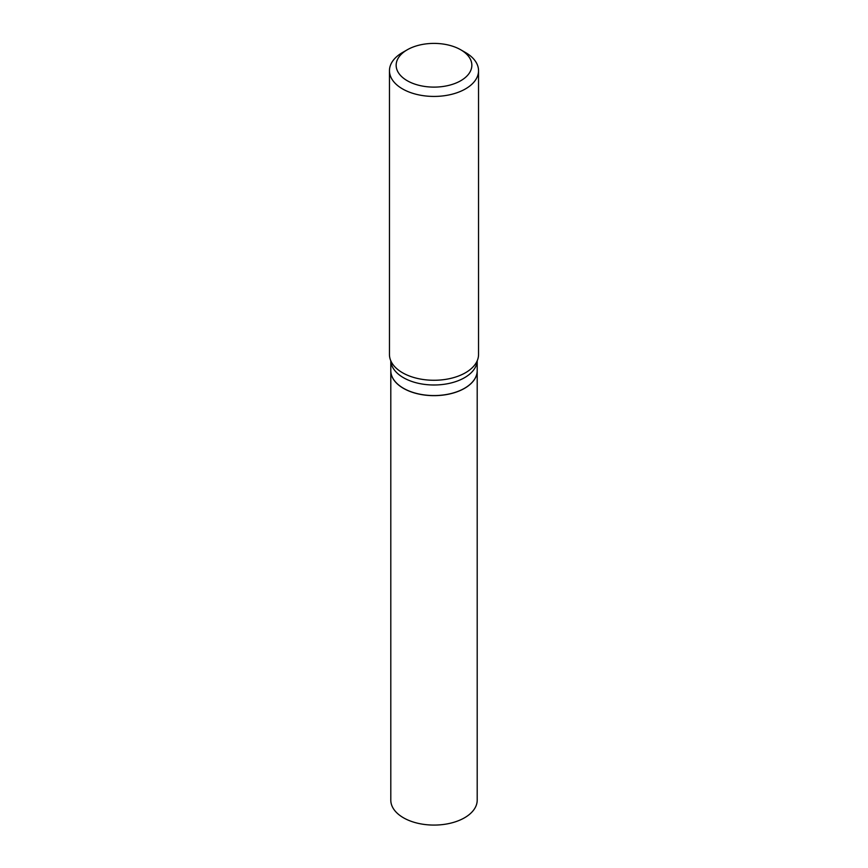 <?xml version="1.0" encoding="UTF-8"?>
<svg xmlns="http://www.w3.org/2000/svg" width="868" height="868" viewBox="0 0 868 868"><rect width="100%" height="100%" fill="white"/><g stroke="black" fill="none" stroke-linecap="round" stroke-linejoin="round"><path stroke-width="1.3" d="M390.795 800.133A43.205 24.944 0 0 0 417.465 823.179A43.205 24.944 0 0 0 464.554 817.775A43.205 24.944 0 0 0 477.205 800.133L477.205 370.712A43.205 24.944 0 0 0 477.205 370.669A43.205 24.944 0 0 1 464.554 388.343A43.205 24.944 0 0 1 417.465 393.757A43.205 24.944 0 0 1 390.795 370.712A43.205 24.944 0 0 0 390.795 370.712L390.795 800.133M390.795 360.806L390.795 370.614A43.205 24.944 0 0 0 403.446 388.256L403.533 388.3A43.096 24.879 0 0 0 464.467 388.3A43.096 24.879 0 0 0 464.51 388.278M403.533 388.3L403.446 388.256A43.205 24.944 0 0 0 464.554 388.256A43.205 24.944 0 0 0 477.205 370.614L477.205 360.806M407.233 80.713A37.856 21.863 0 0 0 460.767 80.713A37.856 21.863 0 0 0 460.767 49.801L465.498 52.525A44.539 25.714 0 0 1 478.539 70.709A44.539 25.714 0 0 1 451.045 94.471A44.539 25.714 0 0 1 402.502 88.894A44.539 25.714 0 0 1 389.461 70.709A44.539 25.714 0 0 1 402.502 52.525L407.233 49.801A37.856 21.863 0 0 0 407.233 80.713M389.461 70.709L389.461 354.556A44.539 25.714 0 0 0 391.403 362.054A44.539 25.714 0 0 0 402.502 372.741A44.539 25.714 0 0 0 476.597 362.054A44.539 25.714 0 0 0 478.539 354.556L478.539 70.709M465.498 52.525L460.767 49.801A37.856 21.863 0 0 0 407.233 49.801M390.817 360.849A43.205 24.944 0 0 0 403.446 377.689A43.205 24.944 0 0 0 449.884 383.244A43.205 24.944 0 0 0 477.183 360.849"/></g></svg>
